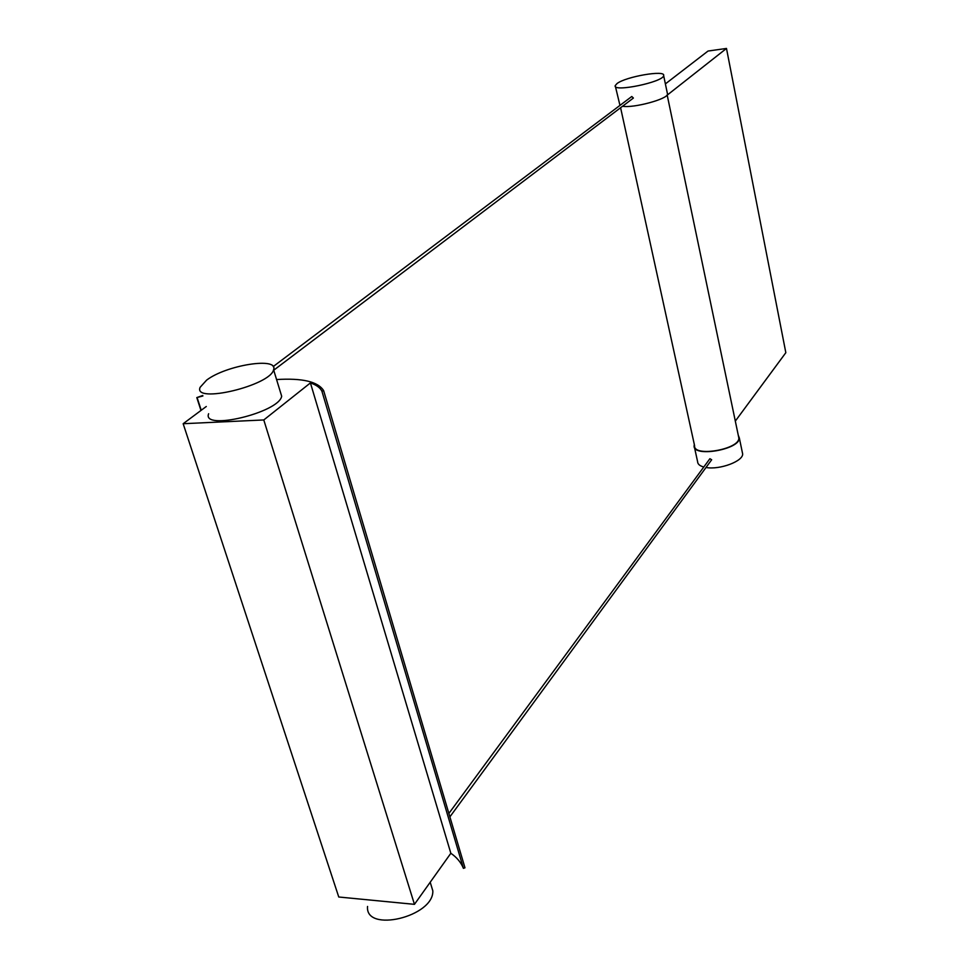 <?xml version="1.0" encoding="UTF-8"?>
<svg xmlns="http://www.w3.org/2000/svg" width="969" height="969" viewBox="0 0 969 969"><rect width="100%" height="100%" fill="white"/><g stroke="black" fill="none" stroke-linecap="round" stroke-linejoin="round"><path stroke-width="1.45" d="M206.288 406.495L183.165 423.719L263.786 419.952L310.419 382.925L450.839 853.277L414.453 904.343L263.786 419.952M414.453 904.343L338.762 897.003L183.165 423.719M276.577 379.545C302.413 377.958 318.098 381.665 323.646 390.652L464.975 867.8L463.436 868.357C460.965 862.374 456.762 857.335 450.839 853.277M280.38 391.973L281.676 396.236C279.108 412.576 201.552 431.157 208.626 413.739M323.646 390.652L321.914 391.185C320.073 387.612 316.245 384.863 310.419 382.925M202.896 395.982L196.804 397.593L202.739 395.485M201.225 410.275L197.24 397.993M200.971 410.456L196.804 397.593M463.436 868.357L321.914 391.185M206.603 380.139C226.201 365.047 278.83 356.725 273.573 369.722C270.787 385.468 192.77 404.17 200.111 387.321L206.603 380.139M273.197 366.573L631.776 96.5L633.387 98.051L273.73 370.206M616.999 83.576C625.708 76.612 665.86 69.683 663.644 75.582C663.547 82.062 612.408 92.612 615.23 85.611L616.999 83.576M667.338 93.278L667.52 94.126C667.798 99.068 633.302 108.371 622.582 106.227M619.966 105.403L615.412 86.471M367.554 906.439C364.901 933.256 433.979 916.747 432.828 890.838L430.66 883.728M448.877 813.451L709.902 458.7L711.67 459.766L449.882 816.867M694.47 447.363L697.595 461.632C697.656 464.09 699.727 465.895 703.785 467.022M706.013 467.482C719.676 470.086 743.477 461.159 742.629 453.819L742.315 452.293M694.337 444.529L694.119 445.788C692.738 457.792 740.389 449.519 739.311 437.879L738.281 435.299M738.535 436.498L738.838 437.964C739.892 449.35 693.235 457.453 694.591 445.704L620.596 107.729M667.205 95.132L726.484 48.45L785.835 352.692L735.314 421.115M665.376 83.903L708.036 51.042L726.484 48.45M273.573 369.722L281.676 396.236M663.644 75.582L667.52 94.126M432.828 890.838L430.2 882.238M742.629 453.819L739.311 437.879M667.156 94.914L738.838 437.964"/></g></svg>
